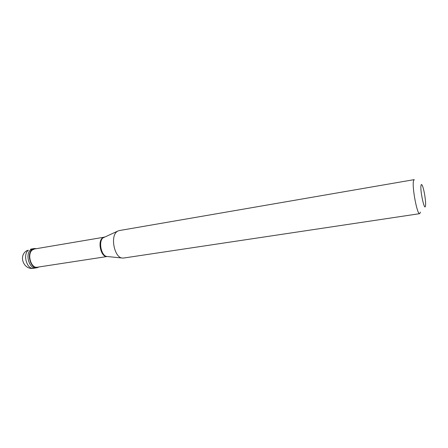 <?xml version="1.0" encoding="UTF-8"?>
<svg xmlns="http://www.w3.org/2000/svg" width="448" height="448" viewBox="0 0 448 448"><rect width="100%" height="100%" fill="white"/><g stroke="black" fill="none" stroke-linecap="round" stroke-linejoin="round"><path stroke-width="0.67" d="M33.662 268.262C23.974 270.25 18.15 256.206 26.488 250.863L28.403 250.18C22.456 254.414 26.975 269.842 33.662 268.262L36.002 267.904C29.338 269.483 24.814 254.022 30.75 249.782L32.917 248.769L30.75 249.782C24.814 254.022 29.338 269.483 36.002 267.904L39.329 266.907M30.582 249.166L34.322 248.528L32.161 249.542C26.236 253.786 30.761 269.265 37.414 267.691M103.925 237.227L34.412 249.004L32.351 249.973C26.729 254.01 31.024 268.705 37.346 267.21L107.038 256.536M104.048 237.21L102.262 238.162C97.457 242.088 101.102 257.018 106.719 256.542L107.162 256.519M106.719 256.542L106.646 256.463C101.22 255.657 98.375 241.634 102.9 237.938L117.454 231.224L116.547 231.941C110.387 237.037 114.391 256.894 121.772 257.981L123.469 258.065L419.698 213.668L420.459 212.145M117.454 231.224L119.045 230.614L414.21 179.631L413.51 180.869C411.852 186.822 417.217 215.118 419.698 213.668M421.019 185.366C419.888 190.417 424.687 212.223 425.488 205.789L425.561 205.145C425.947 201.124 424.082 189.577 422.453 185.886C421.764 184.285 421.288 184.111 421.019 185.366M34.322 248.528L36.389 248.668M121.772 257.981L107.576 256.558M103.622 237.322L104.429 237.037"/></g></svg>
